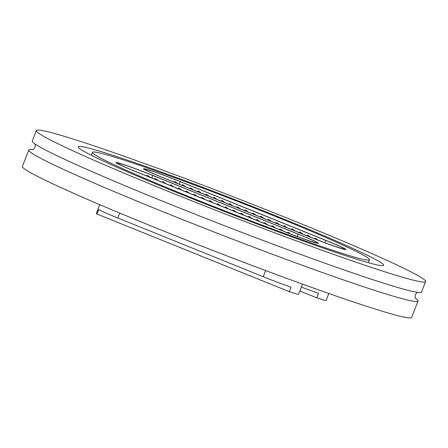 <?xml version="1.0" encoding="UTF-8"?>
<svg xmlns="http://www.w3.org/2000/svg" width="448" height="448" viewBox="0 0 448 448"><rect width="100%" height="100%" fill="white"/><g stroke="black" fill="none" stroke-linecap="round" stroke-linejoin="round"><path stroke-width="0.67" d="M415.414 298.116A208.768 9.442 -158.8 0 1 418.057 300.989A208.768 9.442 -158.8 0 1 163.873 212.094A208.768 9.442 -158.8 0 1 28.784 150.002A208.768 9.442 -158.8 0 1 32.67 149.66M273.33 215.589A148.546 6.72 -158.8 0 1 369.454 259.767A148.546 6.72 -158.8 0 1 188.591 196.515A148.546 6.72 -158.8 0 1 92.467 152.337A148.546 6.72 -158.8 0 1 273.33 215.589M184.24 195.535A163.8 7.409 -158.8 0 1 78.243 146.815A163.8 7.409 -158.8 0 1 277.682 216.569A163.8 7.409 -158.8 0 1 383.678 265.289A163.8 7.409 -158.8 0 1 184.24 195.535M290.511 219.453A208.768 9.442 -158.8 0 1 425.6 281.546A208.768 9.442 -158.8 0 1 171.416 192.651A208.768 9.442 -158.8 0 1 36.322 130.558A208.768 9.442 -158.8 0 1 290.511 219.453M425.6 281.546L421.54 292.018A208.768 9.442 -158.8 0 1 167.35 203.118A208.768 9.442 -158.8 0 1 32.262 141.025L36.322 130.558M418.057 300.989L411.678 317.442A208.768 9.442 -158.8 0 1 157.489 228.547A208.768 9.442 -158.8 0 1 22.4 166.454L28.784 150.002M180.695 181.754A30.514 1.378 21.2 0 0 143.545 168.762A30.514 1.378 21.2 0 0 163.29 177.834L308.711 236.538A30.514 1.378 21.2 0 0 345.862 249.53A30.514 1.378 21.2 0 0 326.116 240.453L180.695 181.754L326.116 240.453A30.514 1.378 -158.8 0 1 345.862 249.53A30.514 1.378 -158.8 0 1 308.711 236.538L163.29 177.834A30.514 1.378 -158.8 0 1 143.545 168.762A30.514 1.378 -158.8 0 1 180.695 181.754M153.216 175.566A30.514 1.378 21.2 0 0 116.066 162.574A30.514 1.378 21.2 0 0 135.806 171.651L281.226 230.35A30.514 1.378 21.2 0 0 318.377 243.342A30.514 1.378 21.2 0 0 298.631 234.27L153.216 175.566L298.631 234.27A30.514 1.378 -158.8 0 1 318.377 243.342A30.514 1.378 -158.8 0 1 281.226 230.35L135.806 171.651A30.514 1.378 -158.8 0 1 116.066 162.574A30.514 1.378 -158.8 0 1 153.216 175.566M136.265 171.752A28.907 1.305 -158.8 0 1 117.561 163.156A28.907 1.305 -158.8 0 1 152.757 175.465L298.172 234.164A28.907 1.305 -158.8 0 1 316.876 242.766A28.907 1.305 -158.8 0 1 281.686 230.457L136.265 171.752M302.551 284.138L298.654 294.196A30.514 1.378 -158.8 0 1 289.313 291.654L291.054 287.168A30.514 1.378 -158.8 0 1 263.239 276.718L117.824 218.014A30.514 1.378 -158.8 0 1 98.717 209.524L96.975 214.015A30.514 1.378 -158.8 0 1 96.337 213.427L99.747 204.641M96.975 214.015L289.313 291.654M163.75 177.94A28.907 1.305 -158.8 0 1 145.046 169.338A28.907 1.305 -158.8 0 1 180.242 181.647L325.657 240.352A28.907 1.305 -158.8 0 1 344.361 248.948A28.907 1.305 -158.8 0 1 309.165 236.639L163.75 177.94M328.81 293.49L326.133 300.384A30.514 1.378 -158.8 0 1 316.798 297.842L318.534 293.35A30.514 1.378 -158.8 0 1 301.403 287.101M299.886 291.015L316.798 297.842M263.239 276.718L265.63 270.558M117.824 218.014L119.739 213.069M151.766 178.013L152.757 175.465M297.27 236.499L298.172 234.164M179.25 184.195L180.242 181.647M324.755 242.687L325.657 240.352M417.648 292.354L416.466 293.087L415.307 294.762C414.926 296.542 415.072 297.836 415.75 298.642M32.071 149.822C33.13 149.671 34.11 148.814 35.011 147.258L35.286 145.23L34.905 143.903M369.454 259.767L368.323 262.679M92.467 152.337L91.342 155.243M219.139 204.893A1.607 1.607 0 0 0 216.681 204.215M212.542 202.541A1.607 1.607 0 0 0 210.683 201.796M226.951 208.046A1.607 1.607 0 0 0 224.493 207.368A1.607 1.607 0 0 1 226.951 208.046M234.763 211.198A1.607 1.607 0 0 0 232.305 210.521A1.607 1.607 0 0 1 234.763 211.198M242.575 214.351A1.607 1.607 0 0 0 240.122 213.674A1.607 1.607 0 0 1 242.575 214.351M250.387 217.504A1.607 1.607 0 0 0 247.934 216.832A1.607 1.607 0 0 1 250.387 217.504M258.199 220.662A1.607 1.607 0 0 0 255.746 219.985A1.607 1.607 0 0 1 258.199 220.662M266.017 223.815A1.607 1.607 0 0 0 263.558 223.138A1.607 1.607 0 0 1 266.017 223.815M273.829 226.968A1.607 1.607 0 0 0 271.37 226.29A1.607 1.607 0 0 1 273.829 226.968M281.641 230.121A1.607 1.607 0 0 0 279.182 229.443A1.607 1.607 0 0 1 281.641 230.121M289.537 233.559A1.607 1.607 0 0 0 287.022 232.579A1.607 1.607 0 0 1 289.537 233.559M211.327 201.74A1.607 1.607 0 0 0 208.869 201.062A1.607 1.607 0 0 1 211.327 201.74M203.515 198.582A1.607 1.607 0 0 0 201.057 197.91A1.607 1.607 0 0 1 203.515 198.582M195.703 195.429A1.607 1.607 0 0 0 193.245 194.751A1.607 1.607 0 0 1 195.703 195.429M187.886 192.276A1.607 1.607 0 0 0 185.433 191.598A1.607 1.607 0 0 1 187.886 192.276M180.074 189.123A1.607 1.607 0 0 0 177.621 188.446A1.607 1.607 0 0 1 180.074 189.123M172.262 185.97A1.607 1.607 0 0 0 169.803 185.293A1.607 1.607 0 0 1 172.262 185.97M164.45 182.818A1.607 1.607 0 0 0 161.991 182.14A1.607 1.607 0 0 1 164.45 182.818M156.638 179.659A1.607 1.607 0 0 0 154.179 178.987A1.607 1.607 0 0 1 156.638 179.659M148.826 176.506A1.607 1.607 0 0 0 146.367 175.829A1.607 1.607 0 0 1 148.826 176.506M220.354 205.699A1.607 1.607 0 0 0 218.495 204.949A1.607 1.607 0 0 1 220.354 205.699M228.166 208.852A1.607 1.607 0 0 0 226.307 208.102A1.607 1.607 0 0 1 228.166 208.852M235.978 212.005A1.607 1.607 0 0 0 234.125 211.254A1.607 1.607 0 0 1 235.978 212.005M243.79 215.158A1.607 1.607 0 0 0 241.937 214.407A1.607 1.607 0 0 1 243.79 215.158M251.602 218.31A1.607 1.607 0 0 0 249.749 217.56A1.607 1.607 0 0 1 251.602 218.31M259.414 221.463A1.607 1.607 0 0 0 257.561 220.718A1.607 1.607 0 0 1 259.414 221.463M267.226 224.622A1.607 1.607 0 0 0 265.373 223.871A1.607 1.607 0 0 1 267.226 224.622M275.044 227.774A1.607 1.607 0 0 0 273.185 227.024A1.607 1.607 0 0 1 275.044 227.774M282.856 230.927A1.607 1.607 0 0 0 280.997 230.177A1.607 1.607 0 0 1 282.856 230.927M204.73 199.388A1.607 1.607 0 0 0 202.871 198.638A1.607 1.607 0 0 1 204.73 199.388M196.913 196.235A1.607 1.607 0 0 0 195.059 195.485A1.607 1.607 0 0 1 196.913 196.235M189.101 193.082A1.607 1.607 0 0 0 187.247 192.332A1.607 1.607 0 0 1 189.101 193.082M181.289 189.93A1.607 1.607 0 0 0 179.435 189.179A1.607 1.607 0 0 1 181.289 189.93M173.477 186.777A1.607 1.607 0 0 0 171.623 186.026A1.607 1.607 0 0 1 173.477 186.777M165.665 183.618A1.607 1.607 0 0 0 163.811 182.874A1.607 1.607 0 0 1 165.665 183.618M157.853 180.466A1.607 1.607 0 0 0 155.994 179.715A1.607 1.607 0 0 1 157.853 180.466M150.041 177.313A1.607 1.607 0 0 0 148.182 176.562A1.607 1.607 0 0 1 150.041 177.313M246.624 211.075A1.607 1.607 0 0 0 244.166 210.398M240.022 208.729A1.607 1.607 0 0 0 238.168 207.978M254.436 214.228A1.607 1.607 0 0 0 251.978 213.556A1.607 1.607 0 0 1 254.436 214.228M262.248 217.386A1.607 1.607 0 0 0 259.79 216.709A1.607 1.607 0 0 1 262.248 217.386M270.06 220.539A1.607 1.607 0 0 0 267.602 219.862A1.607 1.607 0 0 1 270.06 220.539M277.872 223.692A1.607 1.607 0 0 0 275.414 223.014A1.607 1.607 0 0 1 277.872 223.692M285.684 226.845A1.607 1.607 0 0 0 283.231 226.167A1.607 1.607 0 0 1 285.684 226.845M293.496 229.998A1.607 1.607 0 0 0 291.043 229.32A1.607 1.607 0 0 1 293.496 229.998M301.314 233.15A1.607 1.607 0 0 0 298.855 232.478A1.607 1.607 0 0 1 301.314 233.15M309.126 236.309A1.607 1.607 0 0 0 306.667 235.631A1.607 1.607 0 0 1 309.126 236.309M317.022 239.747A1.607 1.607 0 0 0 314.507 238.767A1.607 1.607 0 0 1 317.022 239.747M238.812 207.922A1.607 1.607 0 0 0 236.354 207.245A1.607 1.607 0 0 1 238.812 207.922M230.994 204.77A1.607 1.607 0 0 0 228.542 204.092A1.607 1.607 0 0 1 230.994 204.77M223.182 201.617A1.607 1.607 0 0 0 220.73 200.939A1.607 1.607 0 0 1 223.182 201.617M215.37 198.464A1.607 1.607 0 0 0 212.912 197.786A1.607 1.607 0 0 1 215.37 198.464M207.558 195.306A1.607 1.607 0 0 0 205.1 194.634A1.607 1.607 0 0 1 207.558 195.306M199.746 192.153A1.607 1.607 0 0 0 197.288 191.475A1.607 1.607 0 0 1 199.746 192.153M191.934 189A1.607 1.607 0 0 0 189.476 188.322A1.607 1.607 0 0 1 191.934 189M184.122 185.847A1.607 1.607 0 0 0 181.664 185.17A1.607 1.607 0 0 1 184.122 185.847M176.31 182.694A1.607 1.607 0 0 0 173.852 182.017A1.607 1.607 0 0 1 176.31 182.694M247.839 211.882A1.607 1.607 0 0 0 245.98 211.131A1.607 1.607 0 0 1 247.839 211.882M255.651 215.034A1.607 1.607 0 0 0 253.792 214.284A1.607 1.607 0 0 1 255.651 215.034M263.463 218.187A1.607 1.607 0 0 0 261.604 217.442A1.607 1.607 0 0 1 263.463 218.187M271.275 221.346A1.607 1.607 0 0 0 269.422 220.595A1.607 1.607 0 0 1 271.275 221.346M279.087 224.498A1.607 1.607 0 0 0 277.234 223.748A1.607 1.607 0 0 1 279.087 224.498M286.899 227.651A1.607 1.607 0 0 0 285.046 226.901A1.607 1.607 0 0 1 286.899 227.651M294.711 230.804A1.607 1.607 0 0 0 292.858 230.054A1.607 1.607 0 0 1 294.711 230.804M302.523 233.957A1.607 1.607 0 0 0 300.67 233.212A1.607 1.607 0 0 1 302.523 233.957M310.335 237.11A1.607 1.607 0 0 0 308.482 236.365A1.607 1.607 0 0 1 310.335 237.11M232.21 205.576A1.607 1.607 0 0 0 230.356 204.826A1.607 1.607 0 0 1 232.21 205.576M224.398 202.423A1.607 1.607 0 0 0 222.544 201.673A1.607 1.607 0 0 1 224.398 202.423M216.586 199.265A1.607 1.607 0 0 0 214.732 198.52A1.607 1.607 0 0 1 216.586 199.265M208.774 196.112A1.607 1.607 0 0 0 206.92 195.362A1.607 1.607 0 0 1 208.774 196.112M200.962 192.959A1.607 1.607 0 0 0 199.102 192.209A1.607 1.607 0 0 1 200.962 192.959M193.15 189.806A1.607 1.607 0 0 0 191.29 189.056A1.607 1.607 0 0 1 193.15 189.806M185.338 186.654A1.607 1.607 0 0 0 183.478 185.903A1.607 1.607 0 0 1 185.338 186.654M177.526 183.495A1.607 1.607 0 0 0 175.666 182.75A1.607 1.607 0 0 1 177.526 183.495"/></g></svg>
